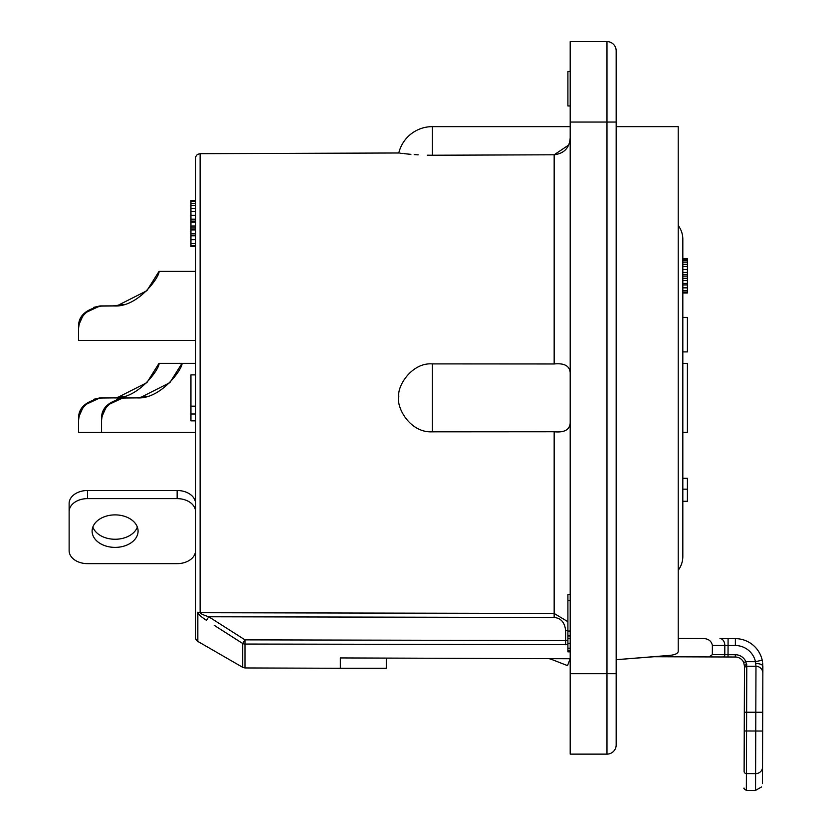 <?xml version="1.0" encoding="UTF-8"?>
<svg xmlns="http://www.w3.org/2000/svg" width="832" height="832" viewBox="0 0 832 832"><rect width="100%" height="100%" fill="white"/><g stroke="black" fill="none" stroke-linecap="round" stroke-linejoin="round"><path stroke-width="1.25" d="M616.169 50.794L616.169 122.044L616.169 50.794A9.194 9.194 0 0 0 606.975 41.6L570.201 41.6L570.201 754.125L606.975 754.125A9.194 9.194 0 0 0 616.169 744.931A9.194 9.194 0 0 1 606.975 754.125L606.975 673.681L570.201 673.681M570.201 644.207L570.201 643.282L567.902 643.282L567.902 594.381L570.201 594.381M570.201 122.044L616.169 122.044L616.169 744.931M616.169 731.141L616.169 742.633M425.412 658.237L340.35 657.935L386.318 658.102L386.318 668.283L340.35 668.283L340.35 657.935L386.318 658.102M429.988 658.247L549.141 658.663A57.46 57.46 0 0 1 553.8 660.265L567.497 665.621L570.201 658.736L340.35 657.935M678.226 632.601L678.226 624.406M616.169 126.641L678.226 126.641L678.226 651.446C677.841 653.546 675.002 654.857 669.708 655.387L616.169 659.693L654.066 656.729L709.082 656.926L712.348 654.638L712.379 645.445C711.433 640.848 708.188 638.539 702.645 638.518L678.226 638.435M214.198 625.31L242.705 643.49L242.705 667.326L244.982 667.95L244.982 644.051L567.902 644.634M248.518 644.051L386.318 644.363M567.902 630.469L565.614 630.469C564.73 622.398 560.914 618.072 554.164 617.49L208.77 616.772L244.982 639.86L242.705 643.49L231.442 636.334M197.839 612.165C198.255 614.172 201.136 616.886 206.482 620.339L208.77 616.772C203.414 615.056 200.533 613.694 200.127 612.716A4.597 4.046 180 0 1 197.839 612.165L197.839 641.43L242.705 667.326M197.839 641.43A4.597 4.597 0 0 1 195.541 637.447L195.541 158.278A4.597 4.597 0 0 1 197.839 154.294L200.127 153.681L398.788 152.984A34.476 34.476 0 0 1 432.286 126.641L432.286 155.23C386.911 152.599 386.911 152.599 432.286 155.23L554.164 154.794C564.283 153.473 569.629 147.722 570.201 137.571M195.541 190.424L195.541 524.638M195.541 591.895L195.541 577.418M195.541 600.434L195.541 594.901M195.541 374.878L190.944 374.878L190.944 406.172L195.541 406.172M195.541 414.003L190.944 414.003L190.944 406.172M195.541 420.846L190.944 420.846L190.944 414.003M195.541 246.553L190.944 246.553L190.944 200.585L195.541 200.585M195.541 201.562L190.944 201.562M195.541 203.518L190.944 203.518M195.541 205.473L190.944 205.473M195.541 208.406L190.944 208.406M195.541 211.338L190.944 211.338M195.541 215.249L190.944 215.249M195.541 219.159L190.944 219.159M195.541 221.114L190.944 221.114M195.541 222.102L190.944 222.102M195.541 226.013L190.944 226.013M195.541 227.968L190.944 227.968M195.541 229.923L190.944 229.923M195.541 233.834L190.944 233.834M195.541 235.789L190.944 235.789M195.541 239.699L190.944 239.699M195.541 243.62L190.944 243.62M195.541 245.575L190.944 245.575M195.541 550.638A18.387 13 0 0 1 177.154 563.638L87.516 563.638A18.387 13 0 0 1 69.129 550.638L69.129 511.628A18.387 13 0 0 1 87.516 498.628L177.154 498.628A18.387 13 0 0 1 195.541 511.628M115.097 514.883A22.984 16.255 0 0 1 138.081 531.138A22.984 16.255 0 0 1 115.097 547.383A22.984 16.255 0 0 1 92.113 531.138A22.984 16.255 0 0 1 115.097 514.883M137.353 527.072A22.984 16.255 0 0 1 115.097 539.261A22.984 16.255 0 0 1 92.841 527.072M69.129 511.628L69.129 503.506A18.387 13 0 0 1 87.516 490.506L177.154 490.506A18.387 13 0 0 1 195.541 503.506M159.016 271.398L195.541 271.398L159.016 271.398L146.858 290.742L116.823 305.926L101.556 306.093C87.173 308.703 79.518 316.222 78.572 328.64L78.572 340.444L195.541 340.444M93.579 307.403L100.017 305.926L113.048 305.864C137.613 308.402 159.65 276.567 159.016 271.752M116.823 305.926L101.556 306.072C86.486 308.953 78.822 315.463 78.572 325.614L78.572 335.847M78.572 328.64L78.572 325.468L83.949 313.425L100.017 305.926L113.048 305.874L124.717 304.481M78.572 328.474L78.572 325.468M159.016 363.345L182 363.345L159.016 363.345L146.858 382.678L116.823 397.862L101.556 398.029C87.173 400.65 79.518 408.158 78.572 420.576L78.572 432.39L101.556 432.39L101.556 417.55L101.556 427.794M93.579 399.339L100.017 397.862L113.048 397.81C137.613 400.338 159.65 368.503 159.016 363.688M116.823 397.862L101.556 398.008C86.486 400.889 78.822 407.41 78.572 417.55L78.572 427.794M78.572 420.576L78.572 417.404L83.949 405.361L100.017 397.862L113.048 397.81L124.717 396.417M78.572 420.41L78.572 417.404M182 363.345L195.541 363.345L182 363.345L169.842 382.678L139.807 397.862L124.54 398.029C110.157 400.65 102.502 408.158 101.556 420.576M116.563 399.339L123.001 397.862L136.032 397.81C160.597 400.338 182.634 368.503 182 363.688M682.822 513.126L682.822 556.462A22.984 22.984 0 0 1 678.226 570.253M682.822 556.462L682.822 239.273A22.984 22.984 0 0 0 678.226 225.482M682.822 270.296L682.822 317.418L687.419 317.418L687.419 351.894L682.822 351.894M682.822 489.164L682.822 478.306L687.419 478.306L687.419 489.164L682.822 489.164L682.822 501.29L687.419 501.29L687.419 489.164M682.822 258.513L687.419 258.513L687.419 262.184L682.822 262.184L682.822 264.378L687.419 264.378L687.419 292.989L682.822 292.989M687.419 276.12L682.822 276.12L682.822 278.314L687.419 278.314M682.822 363.386L687.419 363.386L687.419 432.338L682.822 432.338M687.419 262.184L687.419 264.378M682.822 260.718L687.419 260.718M682.822 259.241L687.419 259.241M682.822 292.25L687.419 292.25M682.822 290.784L687.419 290.784M682.822 287.851L687.419 287.851M682.822 284.918L687.419 284.918M682.822 283.452L687.419 283.452M682.822 280.519L687.419 280.519M682.822 274.654L687.419 274.654M682.822 272.449L687.419 272.449M682.822 269.516L687.419 269.516M682.822 266.583L687.419 266.583M139.807 397.862L124.54 398.008C109.47 400.889 101.806 407.41 101.556 417.55L106.933 405.361L123.001 397.862L136.032 397.81L147.701 396.417M101.556 420.41L101.556 417.404M567.902 621.702L554.164 613.454L554.164 431.756L432.286 431.829C409.687 433.025 396.011 406.869 398.809 396.5C397.103 385.913 411.986 362.336 432.286 363.896L432.286 431.829M570.201 372.684C569.629 365.862 564.283 362.96 554.164 363.969L432.286 363.896M432.214 155.23L427.232 155.199M418.132 154.866L414.201 154.606M410.904 154.346L404.071 153.65M402.896 153.514L401.544 153.348M400.556 153.223L399.859 153.13M568.651 145.059L554.164 154.794L554.164 363.969M554.164 431.756C564.283 432.765 569.629 429.863 570.201 423.041M567.902 640.037L565.614 640.578L565.614 630.469M565.614 644.758L565.614 640.578L244.982 639.86L244.982 644.051A4.597 4.191 180 0 1 242.705 643.49M712.379 645.445L735.363 645.528L735.384 638.633L728.094 638.602L735.384 638.633A27.581 27.581 0 0 1 762.206 660.171L755.477 661.69L755.976 666.286L746.782 666.255L745.836 661.648A11.492 11.492 0 0 0 735.332 654.722L712.348 654.638M723.154 656.978A2.298 1.622 -89.8 0 0 724.786 654.68L724.818 645.486A6.895 4.878 90.2 0 0 719.971 638.581L728.094 638.602L728.031 656.989L709.082 656.926M735.363 645.528A20.686 20.686 0 0 1 755.477 661.69L745.836 661.648L743.725 662.563L744.484 666.245L743.725 662.563A9.194 9.194 0 0 0 735.322 657.02L728.031 656.989M762.674 662.906L762.85 673.202A6.895 6.895 0 0 0 755.976 666.286L755.602 773.625L746.408 773.594L746.782 666.255A2.298 2.298 0 0 0 744.474 668.543L744.318 712.213L744.474 668.543A2.298 2.298 0.2 0 1 746.782 666.255A2.298 2.298 0 0 0 744.474 668.543A2.298 2.298 0 0 1 746.782 666.255A2.298 2.298 0 0 0 744.474 668.543M744.255 730.974L744.12 771.451C744.037 793.458 744.037 793.458 744.12 771.451L744.318 712.213L744.255 730.974L762.642 731.037L762.466 782.153M755.986 663.52A6.895 2.756 -179.8 0 1 762.871 666.307L762.642 731.037M762.653 729.518L762.466 783.058C761.405 788.258 761.405 788.258 762.466 783.058M762.85 673.202A6.895 6.895 0.2 0 0 755.976 666.286A6.895 6.895 0 0 1 762.85 673.202A6.895 6.895 180 0 0 755.976 666.286A6.895 6.895 0.2 0 1 762.85 673.202A6.895 6.895 180 0 0 755.976 666.286M570.201 600.496L567.902 600.496M570.201 631.062L567.902 631.062M570.201 635.95L567.902 635.95M570.201 638.394L567.902 638.394M570.201 648.18L567.902 648.18L567.902 643.282M570.201 650.624L567.902 650.624L567.902 648.18M570.201 651.841L567.902 651.841L567.902 650.624M570.201 105.955L567.902 105.955L567.902 71.479L570.201 71.479M554.164 617.49L554.164 613.454L200.127 612.716L200.127 153.681M177.154 490.506L177.154 498.628M87.516 490.506L87.516 498.628M386.318 613.101L200.148 612.716M746.782 664.716A2.298 1.529 0.2 0 0 744.484 666.245L743.725 662.563A9.194 9.194 0 0 0 735.322 657.02L735.332 654.722M762.466 783.526L762.518 767.26A6.895 6.396 -179.8 0 1 755.602 773.625L755.539 790.4L746.346 790.369L746.408 773.594A2.298 2.132 0.2 0 1 744.12 771.451M744.318 712.213L762.705 712.275M616.169 673.681L606.975 673.681L606.975 41.6M244.982 667.95L340.35 668.283M195.541 432.39L101.556 432.39M682.822 501.322L687.419 501.322M570.201 126.641L432.286 126.641M761.53 786.968L755.539 790.4M746.346 790.369C744.203 789.006 743.434 788.237 744.058 788.06M762.206 660.171L762.434 661.305"/></g></svg>
